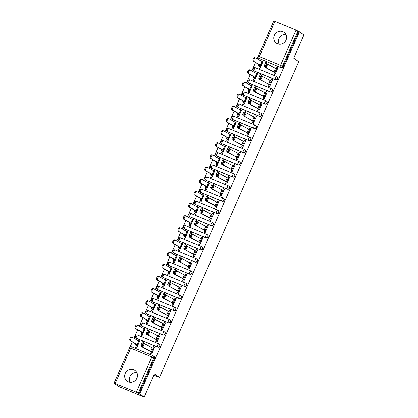 <?xml version="1.0" encoding="UTF-8"?>
<svg xmlns="http://www.w3.org/2000/svg" width="418" height="418" viewBox="0 0 418 418"><rect width="100%" height="100%" fill="white"/><g stroke="black" fill="none" stroke-linecap="round" stroke-linejoin="round"><path stroke-width="0.63" d="M254.447 71.07L275.608 79.848A1.709 1.615 -55 0 0 277.275 76.891L277.024 76.719A1.709 1.615 125 0 1 275.357 79.676L254.201 70.893A1.709 1.615 125 0 1 253.909 70.736L254.154 70.908A1.709 1.615 -55 0 0 254.447 71.07L254.201 70.893A1.709 0.538 112.5 0 1 254.437 69.022A1.709 0.538 112.5 0 1 255.539 67.763A1.709 1.709 0 0 0 253.909 70.736M249.086 83.219L270.247 91.997A1.709 1.615 -55 0 0 271.914 89.044L271.669 88.872A1.709 1.615 125 0 1 270.002 91.824L248.841 83.046A1.709 1.615 125 0 1 248.548 82.884L248.794 83.057A1.709 1.615 -55 0 0 249.086 83.219L248.841 83.046A1.709 0.538 112.5 0 1 249.076 81.17A1.709 0.538 112.5 0 1 250.183 79.911A1.709 1.709 0 0 0 248.548 82.884M243.731 95.367L264.887 104.15A1.709 1.615 -55 0 0 266.553 101.193L266.308 101.02A1.709 1.615 125 0 1 264.641 103.972L243.48 95.194A1.709 1.615 125 0 1 243.187 95.032L243.438 95.21A1.709 1.615 -55 0 0 243.731 95.367L243.48 95.194A1.709 0.538 112.5 0 1 243.72 93.324A1.709 0.538 112.5 0 1 244.823 92.059A1.709 1.709 0 0 0 243.187 95.032M238.37 107.52L259.531 116.298A1.709 1.615 -55 0 0 261.198 113.346L260.947 113.168A1.709 1.615 125 0 1 259.28 116.126L238.124 107.342A1.709 1.615 125 0 1 237.832 107.186L238.077 107.358A1.709 1.615 -55 0 0 238.37 107.52L238.124 107.342A1.709 0.538 112.5 0 1 238.359 105.472A1.709 0.538 112.5 0 1 239.462 104.213A1.709 1.709 0 0 0 237.832 107.186M233.014 119.668L254.17 128.451A1.709 1.615 -55 0 0 255.837 125.494L255.591 125.322A1.709 1.615 125 0 1 253.925 128.274L232.763 119.496A1.709 1.615 125 0 1 232.471 119.334L232.721 119.506A1.709 1.615 -55 0 0 233.014 119.668L232.763 119.496A1.709 0.538 112.5 0 1 232.998 117.62A1.709 0.538 112.5 0 1 234.106 116.361A1.709 1.709 0 0 0 232.471 119.334M227.653 131.822L248.814 140.6A1.709 1.615 -55 0 0 250.481 137.642L250.23 137.47A1.709 1.615 125 0 1 248.564 140.427L227.402 131.644A1.709 1.615 125 0 1 227.115 131.487L227.361 131.66A1.709 1.615 -55 0 0 227.653 131.822L227.402 131.644A1.709 0.538 112.5 0 1 227.643 129.773A1.709 0.538 112.5 0 1 228.745 128.514A1.709 1.709 0 0 0 227.115 131.487M222.292 143.97L243.454 152.748A1.709 1.615 -55 0 0 245.12 149.796L244.87 149.623A1.709 1.615 125 0 1 243.208 152.575L222.047 143.797A1.709 1.615 125 0 1 221.754 143.635L222 143.808A1.709 1.615 -55 0 0 222.292 143.97L222.047 143.797A1.709 0.538 112.5 0 1 222.282 141.921A1.709 0.538 112.5 0 1 223.384 140.662A1.709 1.709 0 0 0 221.754 143.635M216.937 156.118L238.093 164.901A1.709 1.615 -55 0 0 239.76 161.944L239.514 161.771A1.709 1.615 125 0 1 237.847 164.723L216.686 155.945A1.709 1.615 125 0 1 216.393 155.783L216.644 155.961A1.709 1.615 -55 0 0 216.937 156.118L216.686 155.945A1.709 0.538 112.5 0 1 216.921 154.07A1.709 0.538 112.5 0 1 218.029 152.81A1.709 1.709 0 0 0 216.393 155.783M211.576 168.271L232.737 177.049A1.709 1.615 -55 0 0 234.404 174.097L234.153 173.919A1.709 1.615 125 0 1 232.486 176.877L211.33 168.093A1.709 1.615 125 0 1 211.038 167.937L211.283 168.109A1.709 1.615 -55 0 0 211.576 168.271L211.33 168.093A1.709 0.538 112.5 0 1 211.565 166.223A1.709 0.538 112.5 0 1 212.668 164.964A1.709 1.709 0 0 0 211.038 167.937M206.215 180.419L227.376 189.197A1.709 1.615 -55 0 0 229.043 186.245L228.798 186.073A1.709 1.615 125 0 1 227.131 189.025L205.969 180.247A1.709 1.615 125 0 1 205.677 180.085L205.922 180.257A1.709 1.615 -55 0 0 206.215 180.419L205.969 180.247A1.709 0.538 112.5 0 1 206.205 178.371A1.709 0.538 112.5 0 1 207.312 177.112A1.709 1.709 0 0 0 205.677 180.085M200.859 192.567L222.021 201.351A1.709 1.615 -55 0 0 223.682 198.393L223.437 198.221A1.709 1.615 125 0 1 221.77 201.178L200.609 192.395A1.709 1.615 125 0 1 200.316 192.238L200.567 192.411A1.709 1.615 -55 0 0 200.859 192.567L200.609 192.395A1.709 0.538 112.5 0 1 200.849 190.524A1.709 0.538 112.5 0 1 201.951 189.26A1.709 1.709 0 0 0 200.316 192.238M195.499 204.721L216.66 213.499A1.709 1.615 -55 0 0 218.327 210.547L218.076 210.369A1.709 1.615 125 0 1 216.409 213.326L195.253 204.548A1.709 1.615 125 0 1 194.96 204.386L195.206 204.559A1.709 1.615 -55 0 0 195.499 204.721L195.253 204.548A1.709 0.538 112.5 0 1 195.488 202.673A1.709 0.538 112.5 0 1 196.591 201.413A1.709 1.709 0 0 0 194.96 204.386M190.143 216.869L211.299 225.652A1.709 1.615 -55 0 0 212.966 222.695L212.72 222.522A1.709 1.615 125 0 1 211.053 225.474L189.892 216.696A1.709 1.615 125 0 1 189.6 216.534L189.85 216.712A1.709 1.615 -55 0 0 190.143 216.869L189.892 216.696A1.709 0.538 112.5 0 1 190.127 214.821A1.709 0.538 112.5 0 1 191.235 213.561A1.709 1.709 0 0 0 189.6 216.534M184.782 229.022L205.943 237.8A1.709 1.615 -55 0 0 207.61 234.848L207.359 234.67A1.709 1.615 125 0 1 205.693 237.628L184.537 228.845A1.709 1.615 125 0 1 184.244 228.688L184.49 228.86A1.709 1.615 -55 0 0 184.782 229.022L184.537 228.845A1.709 0.538 112.5 0 1 184.772 226.974A1.709 0.538 112.5 0 1 185.874 225.715A1.709 1.709 0 0 0 184.244 228.688M179.421 241.17L200.583 249.948A1.709 1.615 -55 0 0 202.249 246.996L202.004 246.824A1.709 1.615 125 0 1 200.337 249.776L179.176 240.998A1.709 1.615 125 0 1 178.883 240.836L179.129 241.008A1.709 1.615 -55 0 0 179.421 241.17L179.176 240.998A1.709 0.538 112.5 0 1 179.411 239.122A1.709 0.538 112.5 0 1 180.519 237.863A1.709 1.709 0 0 0 178.883 240.836M174.066 253.318L195.222 262.102A1.709 1.615 -55 0 0 196.888 259.144L196.643 258.972A1.709 1.615 125 0 1 194.976 261.929L173.815 253.146A1.709 1.615 125 0 1 173.522 252.984L173.773 253.162A1.709 1.615 -55 0 0 174.066 253.318L173.815 253.146A1.709 0.538 112.5 0 1 174.055 251.275A1.709 0.538 112.5 0 1 175.158 250.011A1.709 1.709 0 0 0 173.522 252.984M168.705 265.472L189.866 274.25A1.709 1.615 -55 0 0 191.533 271.298L191.282 271.12A1.709 1.615 125 0 1 189.615 274.077L168.459 265.299A1.709 1.615 125 0 1 168.167 265.137L168.412 265.31A1.709 1.615 -55 0 0 168.705 265.472L168.459 265.299A1.709 0.538 112.5 0 1 168.694 263.424A1.709 0.538 112.5 0 1 169.797 262.164A1.709 1.709 0 0 0 168.167 265.137M163.344 277.62L184.505 286.403A1.709 1.615 -55 0 0 186.172 283.446L185.926 283.273A1.709 1.615 125 0 1 184.26 286.225L163.098 277.447A1.709 1.615 125 0 1 162.806 277.286L163.057 277.463A1.709 1.615 -55 0 0 163.344 277.62L163.098 277.447A1.709 0.538 112.5 0 1 163.333 275.572A1.709 0.538 112.5 0 1 164.441 274.312A1.709 1.709 0 0 0 162.806 277.286M157.988 289.773L179.15 298.551A1.709 1.615 -55 0 0 180.811 295.594L180.566 295.421A1.709 1.615 125 0 1 178.899 298.379L157.738 289.596A1.709 1.615 125 0 1 157.445 289.439L157.696 289.611A1.709 1.615 -55 0 0 157.988 289.773L157.738 289.596A1.709 0.538 112.5 0 1 157.978 287.725A1.709 0.538 112.5 0 1 159.08 286.466A1.709 1.709 0 0 0 157.445 289.439M152.627 301.921L173.789 310.699A1.709 1.615 -55 0 0 175.456 307.747L175.205 307.575A1.709 1.615 125 0 1 173.538 310.527L152.382 301.749A1.709 1.615 125 0 1 152.089 301.587L152.335 301.759A1.709 1.615 -55 0 0 152.627 301.921L152.382 301.749A1.709 0.538 112.5 0 1 152.617 299.873A1.709 0.538 112.5 0 1 153.719 298.614A1.709 1.709 0 0 0 152.089 301.587M147.272 314.07L168.428 322.853A1.709 1.615 -55 0 0 170.095 319.895L169.849 319.723A1.709 1.615 125 0 1 168.182 322.68L147.021 313.897A1.709 1.615 125 0 1 146.728 313.735L146.979 313.913A1.709 1.615 -55 0 0 147.272 314.07L147.021 313.897A1.709 0.538 112.5 0 1 147.256 312.027A1.709 0.538 112.5 0 1 148.364 310.762A1.709 1.709 0 0 0 146.728 313.735M141.911 326.223L163.072 335.001A1.709 1.615 -55 0 0 164.739 332.049L164.488 331.871A1.709 1.615 125 0 1 162.821 334.828L141.665 326.05A1.709 1.615 125 0 1 141.373 325.888L141.618 326.061A1.709 1.615 -55 0 0 141.911 326.223L141.665 326.05A1.709 0.538 112.5 0 1 141.901 324.175A1.709 0.538 112.5 0 1 143.003 322.915A1.709 1.709 0 0 0 141.373 325.888M136.55 338.371L157.711 347.154A1.709 1.615 -55 0 0 159.378 344.197L159.133 344.024A1.709 1.615 125 0 1 157.466 346.977L136.305 338.199A1.709 1.615 125 0 1 136.012 338.037L136.258 338.209A1.709 1.615 -55 0 0 136.55 338.371L136.305 338.199A1.709 0.538 112.5 0 1 136.54 336.323A1.709 0.538 112.5 0 1 137.647 335.064A1.709 1.709 0 0 0 136.012 338.037M125.243 373.337A6.657 6.301 -55 0 0 127.255 381.206A6.657 6.301 -55 0 0 136.905 378.18A6.657 6.301 -55 0 0 134.894 370.311A6.657 6.301 -55 0 0 125.243 373.337M136.822 372.548A6.657 6.301 -55 0 0 129.93 376.623A6.657 6.301 -55 0 0 130.014 382.256M274.328 35.316A6.657 6.301 -55 0 0 276.34 43.185A6.657 6.301 -55 0 0 285.99 40.154A6.657 6.301 -55 0 0 283.979 32.285A6.657 6.301 -55 0 0 274.328 35.316M285.907 34.522A6.657 6.301 -55 0 0 279.015 38.602A6.657 6.301 -55 0 0 279.104 44.23M258.089 56.791L257.216 58.776M255.581 62.481L251.855 70.929M250.22 74.634L246.495 83.078M244.864 86.782L241.139 95.231M239.504 98.93L235.778 107.379M234.148 111.083L230.417 119.527M228.787 123.232L225.062 131.68M223.426 135.38L219.701 143.829M218.071 147.533L214.345 155.982M212.71 159.681L208.984 168.13M207.349 171.835L203.623 180.278M201.993 183.983L198.268 192.432M196.632 196.131L192.907 204.58M191.277 208.284L187.551 216.728M185.916 220.432L182.191 228.881M180.555 232.586L176.83 241.029M175.199 244.734L171.474 253.183M169.839 256.882L166.113 265.331M164.478 269.035L160.752 277.479M159.122 281.183L155.397 289.632M153.761 293.337L150.036 301.78M148.406 305.485L144.68 313.934M143.045 317.633L139.319 326.082M137.684 329.786L133.959 338.23M132.328 341.934L129.972 347.269M114.145 383.154L136.331 392.22L151.891 356.941L130.729 348.157L115.169 383.442M144.205 397.1L139.722 393.96L299.455 31.789L303.938 34.929L293.702 58.144L298.729 61.665L159.467 377.412L154.441 373.891L144.205 397.1L118.56 386.457L114.077 383.316M274.903 21.271L259.343 56.555L258.235 56.184L273.795 20.9L296.064 30.054L298.708 31.481L283.148 66.76A1.709 1.615 125 0 1 280.964 67.7L259.108 58.426A1.709 1.615 125 0 1 258.815 58.269L259.515 58.755A1.709 1.615 -55 0 0 259.808 58.917M298.708 31.481L299.455 31.789M138.975 393.646L154.535 358.367L151.891 356.941A1.709 0.538 -67.5 0 1 152.993 355.681A1.709 0.538 -67.5 0 1 153.03 355.697A1.709 1.615 125 0 1 153.834 357.876L138.274 393.155L139.722 393.96M138.274 393.155L136.331 392.22M151.238 352.003L150.511 353.654L151.629 354.119L154.723 347.107L153.599 346.642L154.613 347.353M136.352 345.639L135.557 347.447L136.676 347.912L139.769 340.905L138.645 340.44L139.659 341.151M141.712 333.491L140.913 335.299L142.036 335.764L145.13 328.757L144.006 328.287L145.02 328.997M156.598 339.85L155.867 341.506L156.99 341.971L160.084 334.959L158.96 334.494L159.974 335.205M147.073 321.343L146.274 323.151L147.397 323.616L150.485 316.604L149.367 316.139L150.381 316.849M161.954 327.702L161.228 329.353L162.351 329.818L165.439 322.811L164.321 322.346L165.335 323.057M152.429 309.189L151.635 310.997L152.753 311.462L155.846 304.456L154.723 303.99L155.736 304.701M167.315 315.553L166.589 317.205L167.707 317.67L170.8 310.658L169.677 310.193L170.69 310.903M157.79 297.041L156.99 298.849L158.114 299.314L161.207 292.302L160.084 291.837L161.097 292.548M172.676 303.4L171.944 305.051L173.068 305.516L176.161 298.509L175.037 298.044L176.051 298.755M163.145 284.888L162.351 286.696L163.469 287.166L166.563 280.154L165.444 279.689L166.458 280.4M178.031 291.252L177.305 292.903L178.423 293.368L181.516 286.361L180.398 285.891L181.407 286.602M168.506 272.74L167.707 274.548L168.83 275.013L171.923 268.006L170.8 267.536L171.814 268.246M183.392 279.099L182.661 280.755L183.784 281.22L186.877 274.208L185.754 273.743L186.768 274.454M173.867 260.592L173.068 262.399L174.191 262.865L177.279 255.853L176.161 255.388L177.175 256.098M188.748 266.95L188.022 268.602L189.145 269.067L192.233 262.06L191.115 261.595L192.128 262.305M179.223 248.438L178.429 250.246L179.547 250.711L182.64 243.704L181.516 243.239L182.53 243.95M194.109 254.802L193.382 256.453L194.501 256.918L197.594 249.907L196.47 249.441L197.484 250.152M184.584 236.29L183.784 238.098L184.908 238.563L188.001 231.551L186.877 231.086L187.891 231.797M199.47 242.649L198.738 244.3L199.861 244.77L202.955 237.758L201.831 237.293L202.845 238.004M189.944 224.142L189.145 225.95L190.268 226.415L193.356 219.403L192.238 218.938L193.252 219.649M204.825 230.501L204.099 232.152L205.222 232.617L208.31 225.61L207.192 225.14L208.206 225.851M195.3 211.989L194.506 213.797L195.624 214.262L198.717 207.255L197.594 206.79L198.607 207.495M210.186 218.353L209.46 220.004L210.578 220.469L213.671 213.457L212.548 212.992L213.561 213.702M200.661 199.841L199.861 201.648L200.985 202.113L204.078 195.101L202.955 194.636L203.968 195.347M215.547 206.199L214.815 207.85L215.939 208.316L219.027 201.309L217.909 200.844L218.922 201.554M206.017 187.687L205.222 189.495L206.34 189.96L209.434 182.953L208.31 182.488L209.324 183.199M220.903 194.051L220.176 195.702L221.294 196.167L224.388 189.155L223.264 188.69L224.278 189.401M211.377 175.539L210.578 177.347L211.701 177.812L214.795 170.8L213.671 170.335L214.685 171.046M226.263 181.898L225.532 183.549L226.655 184.019L229.748 177.007L228.625 176.542L229.639 177.253M216.738 163.391L215.939 165.199L217.062 165.664L220.15 158.652L219.032 158.187L220.046 158.897M231.619 169.75L230.893 171.401L232.016 171.866L235.104 164.859L233.986 164.394L235 165.1M222.094 151.238L221.3 153.045L222.418 153.511L225.511 146.504L224.388 146.039L225.401 146.749M236.98 157.602L236.254 159.253L237.372 159.718L240.465 152.706L239.342 152.241L240.355 152.951M227.455 139.089L226.655 140.897L227.779 141.362L230.872 134.35L229.748 133.885L230.762 134.596M242.341 145.448L241.609 147.099L242.733 147.564L245.826 140.558L244.702 140.093L245.716 140.803M232.81 126.936L232.016 128.744L233.139 129.209L236.227 122.202L235.109 121.737L236.123 122.448M247.696 133.3L246.97 134.951L248.093 135.416L251.181 128.404L250.063 127.939L251.077 128.65M238.171 114.788L237.377 116.596L238.495 117.061L241.588 110.049L240.465 109.584L241.479 110.295M253.057 121.147L252.326 122.803L253.449 123.268L256.542 116.256L255.419 115.791L256.433 116.502M243.532 102.64L242.733 104.448L243.856 104.913L246.944 97.901L245.826 97.436L246.839 98.146M258.418 108.999L257.687 110.65L258.81 111.115L261.898 104.108L260.78 103.643L261.793 104.354M248.888 90.487L248.093 92.294L249.212 92.759L252.305 85.753L251.181 85.288L252.195 85.998M263.774 96.851L263.047 98.502L264.166 98.967L267.259 91.955L266.135 91.49L267.149 92.2M254.249 78.338L253.449 80.146L254.572 80.611L257.666 73.599L256.542 73.134L257.556 73.845M269.135 84.697L268.403 86.348L269.526 86.813L272.62 79.807L271.496 79.342L272.51 80.052M259.609 66.185L258.81 67.993L259.933 68.458L263.021 61.451L261.903 60.986L262.917 61.697M274.49 72.549L273.764 74.2L274.887 74.665L277.975 67.653L276.857 67.188L277.871 67.899M153.908 375.103L159.467 377.412M261.903 60.986L261.746 61.336M256.542 73.134L256.391 73.484M251.181 85.288L251.03 85.633M245.826 97.436L245.669 97.786M240.465 109.584L240.313 109.934M235.109 121.737L234.953 122.087M229.748 133.885L229.597 134.235M224.388 146.039L224.236 146.384M219.032 158.187L218.875 158.537M213.671 170.335L213.52 170.685M208.31 182.488L208.159 182.838M202.955 194.636L202.798 194.987M197.594 206.79L197.442 207.135M192.238 218.938L192.081 219.288M186.877 231.086L186.726 231.436M181.516 243.239L181.365 243.589M176.161 255.388L176.004 255.738M170.8 267.536L170.649 267.886M165.444 279.689L165.288 280.039M160.084 291.837L159.927 292.187M154.723 303.99L154.571 304.335M149.367 316.139L149.21 316.489M144.006 328.287L143.855 328.637M138.645 340.44L138.494 340.79M153.599 346.642L152.91 348.22M154.535 358.367A1.709 1.615 -55 0 0 154.017 356.345L153.322 355.859A1.709 1.709 0 0 0 152.993 355.681L131.837 346.898A1.709 0.538 -67.5 0 1 131.869 346.919L152.957 355.666M158.96 334.494L158.265 336.067M164.321 322.346L163.626 323.919M169.677 310.193L168.982 311.765M175.037 298.044L174.343 299.617M180.398 285.891L179.703 287.469M185.754 273.743L185.059 275.316M191.115 261.595L190.42 263.168M196.47 249.441L195.781 251.014M201.831 237.293L201.136 238.866M207.192 225.14L206.497 226.718M212.548 212.992L211.853 214.565M217.909 200.844L217.214 202.416M223.264 188.69L222.575 190.263M228.625 176.542L227.93 178.115M233.986 164.394L233.291 165.967M239.342 152.241L238.652 153.814M244.702 140.093L244.007 141.665M250.063 127.939L249.368 129.512M255.419 115.791L254.724 117.364M260.78 103.643L260.085 105.216M266.135 91.49L265.446 93.062M271.496 79.342L270.801 80.914M276.857 67.188L276.162 68.766M153.923 348.915L153.16 348.382A5.377 0.355 -156.2 0 0 152.256 347.849L144.398 343.643L143.75 343.22L143.489 342.19L141.911 345.78L140.897 345.336L142.47 341.746L143.478 342.19L142.47 341.746M152.251 352.714L150.605 351.559A4.264 0.282 -156.2 0 0 149.89 351.141L142.036 346.935A4.264 0.282 23.8 0 1 141.153 346.36L140.897 345.336M152.345 352.499L151.577 351.961A5.377 0.355 -156.2 0 0 150.673 351.433L142.82 347.227L142.167 346.804L141.911 345.78M137.365 346.35L135.725 345.2A5.377 0.355 23.8 0 1 135.516 344.986A5.377 0.355 23.8 0 1 135.536 344.965L136.785 344.536L130.186 340.727A1.965 1.092 -68.8 0 1 129.988 338.47A1.965 1.092 -68.8 0 1 131.691 337.107A1.965 1.092 -68.8 0 1 131.769 337.148L132.464 337.415M139.377 341.407A4.264 0.282 -156.2 0 0 139.393 341.391A4.264 0.282 -156.2 0 0 138.792 340.957L132.626 337.483A1.965 1.092 111.2 0 0 132.548 337.441A1.965 1.092 111.2 0 0 130.85 338.805A1.965 1.092 111.2 0 0 131.048 341.062L130.186 340.727M137.459 346.141L136.696 345.602A4.264 0.282 23.8 0 1 136.529 345.43A4.264 0.282 23.8 0 1 136.55 345.42L137.794 344.991A4.264 0.282 -156.2 0 0 137.815 344.975A4.264 0.282 -156.2 0 0 137.209 344.536L131.048 341.062M159.284 336.767L158.516 336.229A5.377 0.355 -156.2 0 0 157.617 335.701L149.759 331.495L149.106 331.072L148.845 330.037L147.272 333.627L146.253 333.183L147.831 329.593L148.839 330.037L147.831 329.593M157.612 340.56L155.966 339.411A4.264 0.282 -156.2 0 0 155.25 338.988L147.392 334.781A4.264 0.282 23.8 0 1 146.509 334.207L146.253 333.183M157.706 340.351L156.938 339.813A5.377 0.355 -156.2 0 0 156.034 339.28L148.181 335.079L147.528 334.651L147.272 333.627M164.645 324.619L163.877 324.081A5.377 0.355 -156.2 0 0 162.973 323.548L155.12 319.347L154.467 318.918L154.205 317.889L152.627 321.479L151.614 321.034L153.192 317.445L154.195 317.889M162.968 328.412L161.327 327.257A4.264 0.282 -156.2 0 0 160.606 326.839L152.753 322.633A4.264 0.282 23.8 0 1 151.87 322.059L151.614 321.034M163.062 328.198L162.299 327.665A5.377 0.355 -156.2 0 0 161.395 327.132L153.537 322.926L152.883 322.503L152.627 321.479M142.726 334.201L141.08 333.047A5.377 0.355 23.8 0 1 140.876 332.832A5.377 0.355 23.8 0 1 140.897 332.817L142.141 332.388L135.547 328.579A1.965 1.092 -68.8 0 1 135.348 326.317A1.965 1.092 -68.8 0 1 137.047 324.958A1.965 1.092 -68.8 0 1 137.125 324.995L137.825 325.267M144.732 329.259A4.264 0.282 -156.2 0 0 144.753 329.243A4.264 0.282 -156.2 0 0 144.147 328.804L137.987 325.329A1.965 1.092 111.2 0 0 137.909 325.293A1.965 1.092 111.2 0 0 136.205 326.651A1.965 1.092 111.2 0 0 136.404 328.914L135.547 328.579M142.82 333.987L142.052 333.454A4.264 0.282 23.8 0 1 141.89 333.282A4.264 0.282 23.8 0 1 141.906 333.266L143.155 332.838A4.264 0.282 -156.2 0 0 143.17 332.827A4.264 0.282 -156.2 0 0 142.569 332.388L136.404 328.914M148.087 322.053L146.441 320.899A5.377 0.355 23.8 0 1 146.232 320.684A5.377 0.355 23.8 0 1 146.258 320.669L147.517 320.23L140.908 316.431A1.965 1.092 -68.8 0 1 140.704 314.169A1.965 1.092 -68.8 0 1 142.407 312.81A1.965 1.092 -68.8 0 1 142.486 312.847L143.181 313.119M150.093 317.105A4.264 0.282 -156.2 0 0 150.109 317.095A4.264 0.282 -156.2 0 0 149.508 316.656L143.343 313.181A1.965 1.092 111.2 0 0 143.264 313.145A1.965 1.092 111.2 0 0 141.566 314.503A1.965 1.092 111.2 0 0 141.765 316.76L140.908 316.431M148.176 321.839L147.413 321.301A4.264 0.282 23.8 0 1 147.246 321.134A4.264 0.282 23.8 0 1 147.267 321.118L148.51 320.69A4.264 0.282 -156.2 0 0 148.531 320.674A4.264 0.282 -156.2 0 0 147.93 320.24L141.765 316.76M170.001 312.465L169.238 311.933A5.377 0.355 -156.2 0 0 168.334 311.4L160.475 307.193L159.822 306.77L159.566 305.736L157.988 309.325L156.975 308.886L158.547 305.297L159.556 305.741M168.329 316.264L166.683 315.109A4.264 0.282 -156.2 0 0 165.967 314.686L158.114 310.485A4.264 0.282 23.8 0 1 157.231 309.91L156.975 308.886M168.423 316.05L167.655 315.512A5.377 0.355 -156.2 0 0 166.751 314.984L158.897 310.778L158.244 310.349L157.988 309.325M175.361 300.317L174.593 299.779A5.377 0.355 -156.2 0 0 173.689 299.251L165.836 295.045L165.183 294.617L164.922 293.588L163.349 297.177L162.33 296.733L163.908 293.143L164.917 293.588L163.908 293.143M173.689 304.111L172.044 302.961A4.264 0.282 -156.2 0 0 171.328 302.538L163.469 298.332A4.264 0.282 23.8 0 1 162.586 297.757L162.33 296.733M173.784 303.902L173.015 303.363A5.377 0.355 -156.2 0 0 172.111 302.831L164.258 298.63L163.605 298.201L163.349 297.177M180.722 288.164L179.954 287.631A5.377 0.355 -156.2 0 0 179.05 287.098L171.197 282.892L170.544 282.469L170.283 281.439L168.705 285.029L167.691 284.585L169.269 280.995L170.272 281.439L169.269 280.995M179.045 291.963L177.404 290.808A4.264 0.282 -156.2 0 0 176.683 290.39L168.83 286.184A4.264 0.282 23.8 0 1 167.947 285.609L167.691 284.585M179.139 291.748L178.376 291.21A5.377 0.355 -156.2 0 0 177.472 290.682L169.614 286.476L168.961 286.053L168.705 285.029M153.443 309.9L151.797 308.75A5.377 0.355 23.8 0 1 151.593 308.536A5.377 0.355 23.8 0 1 151.614 308.515L152.873 308.076L146.263 304.278A1.965 1.092 -68.8 0 1 146.065 302.021A1.965 1.092 -68.8 0 1 147.768 300.657A1.965 1.092 -68.8 0 1 147.847 300.694L148.542 300.965M155.449 304.957A4.264 0.282 -156.2 0 0 155.47 304.941A4.264 0.282 -156.2 0 0 154.869 304.508L148.703 301.028A1.965 1.092 111.2 0 0 148.625 300.991A1.965 1.092 111.2 0 0 146.922 302.35A1.965 1.092 111.2 0 0 147.126 304.612L146.263 304.278M153.537 309.691L152.769 309.153A4.264 0.282 23.8 0 1 152.607 308.98A4.264 0.282 23.8 0 1 152.622 308.97L153.871 308.541A4.264 0.282 -156.2 0 0 153.887 308.526A4.264 0.282 -156.2 0 0 153.286 308.087L147.126 304.612M158.803 297.752L157.158 296.597A5.377 0.355 23.8 0 1 156.949 296.383A5.377 0.355 23.8 0 1 156.975 296.367L158.234 295.928L151.624 292.13A1.965 1.092 -68.8 0 1 151.426 289.867A1.965 1.092 -68.8 0 1 153.124 288.509A1.965 1.092 -68.8 0 1 153.202 288.545L153.902 288.817M160.81 292.809A4.264 0.282 -156.2 0 0 160.826 292.793A4.264 0.282 -156.2 0 0 160.225 292.354L154.064 288.88A1.965 1.092 111.2 0 0 153.986 288.843A1.965 1.092 111.2 0 0 152.283 290.202A1.965 1.092 111.2 0 0 152.481 292.464L151.624 292.13M158.897 297.538L158.129 296.999A4.264 0.282 23.8 0 1 157.967 296.832A4.264 0.282 23.8 0 1 157.983 296.817L159.232 296.388A4.264 0.282 -156.2 0 0 159.248 296.378A4.264 0.282 -156.2 0 0 158.647 295.939L152.481 292.464M164.159 285.599L162.518 284.449A5.377 0.355 23.8 0 1 162.309 284.235A5.377 0.355 23.8 0 1 162.33 284.214L163.59 283.78L156.985 279.976A1.965 1.092 -68.8 0 1 156.781 277.719A1.965 1.092 -68.8 0 1 158.485 276.361A1.965 1.092 -68.8 0 1 158.563 276.397L159.258 276.664M166.171 280.656A4.264 0.282 -156.2 0 0 166.186 280.645A4.264 0.282 -156.2 0 0 165.585 280.206L159.42 276.732A1.965 1.092 111.2 0 0 159.342 276.69A1.965 1.092 111.2 0 0 157.643 278.054A1.965 1.092 111.2 0 0 157.842 280.311L156.985 279.976M164.253 285.389L163.49 284.851A4.264 0.282 23.8 0 1 163.323 284.679A4.264 0.282 23.8 0 1 163.344 284.668L164.587 284.24A4.264 0.282 -156.2 0 0 164.608 284.224A4.264 0.282 -156.2 0 0 164.008 283.785L157.842 280.311M186.078 276.016L185.315 275.478A5.377 0.355 -156.2 0 0 184.411 274.95L176.553 270.744L175.9 270.321L175.638 269.286L174.066 272.876L173.052 272.431L174.625 268.842L175.633 269.291L174.625 268.842M184.406 279.809L182.76 278.66A4.264 0.282 -156.2 0 0 182.044 278.236L174.186 274.036A4.264 0.282 23.8 0 1 173.308 273.456L173.052 272.431M184.5 279.6L183.732 279.062A5.377 0.355 -156.2 0 0 182.828 278.529L174.975 274.328L174.322 273.9L174.066 272.876M169.52 273.45L167.874 272.296A5.377 0.355 23.8 0 1 167.67 272.081A5.377 0.355 23.8 0 1 167.691 272.066L168.95 271.627L162.341 267.828A1.965 1.092 -68.8 0 1 162.142 265.566A1.965 1.092 -68.8 0 1 163.84 264.207A1.965 1.092 -68.8 0 1 163.924 264.244L164.619 264.516M171.526 268.508A4.264 0.282 -156.2 0 0 171.547 268.492A4.264 0.282 -156.2 0 0 170.946 268.053L164.781 264.578A1.965 1.092 111.2 0 0 164.702 264.542A1.965 1.092 111.2 0 0 162.999 265.9A1.965 1.092 111.2 0 0 163.198 268.163L162.341 267.828M169.614 273.236L168.846 272.703A4.264 0.282 23.8 0 1 168.684 272.531A4.264 0.282 23.8 0 1 168.7 272.515L169.948 272.087A4.264 0.282 -156.2 0 0 169.964 272.076A4.264 0.282 -156.2 0 0 169.363 271.637L163.198 268.163M191.439 263.868L190.671 263.33A5.377 0.355 -156.2 0 0 189.767 262.797L181.914 258.596L181.26 258.167L180.999 257.138L179.421 260.727L178.408 260.283L179.986 256.694L180.989 257.138L179.986 256.694M189.762 267.661L188.121 266.506A4.264 0.282 -156.2 0 0 187.4 266.088L179.547 261.882A4.264 0.282 23.8 0 1 178.664 261.307L178.408 260.283M189.856 267.447L189.093 266.914A5.377 0.355 -156.2 0 0 188.189 266.381L180.33 262.175L179.677 261.752L179.421 260.727M174.881 261.302L173.235 260.148A5.377 0.355 23.8 0 1 173.026 259.933A5.377 0.355 23.8 0 1 173.052 259.918L174.311 259.479L167.702 255.68A1.965 1.092 -68.8 0 1 167.503 253.418A1.965 1.092 -68.8 0 1 169.201 252.059A1.965 1.092 -68.8 0 1 169.28 252.096L169.974 252.367M176.887 256.354A4.264 0.282 -156.2 0 0 176.903 256.344A4.264 0.282 -156.2 0 0 176.302 255.905L170.136 252.43A1.965 1.092 111.2 0 0 170.058 252.394A1.965 1.092 111.2 0 0 168.36 253.752A1.965 1.092 111.2 0 0 168.559 256.009L167.702 255.68M174.975 261.088L174.207 260.55A4.264 0.282 23.8 0 1 174.04 260.383A4.264 0.282 23.8 0 1 174.06 260.367L175.304 259.939A4.264 0.282 -156.2 0 0 175.325 259.923A4.264 0.282 -156.2 0 0 174.724 259.489L168.559 256.009M186.36 244.995L184.782 248.574L183.768 248.135L185.341 244.546L186.35 244.99L186.616 246.019L187.269 246.442L195.128 250.648A5.377 0.355 -156.2 0 1 196.032 251.181L196.794 251.714M195.122 255.513L193.477 254.358A4.264 0.282 -156.2 0 0 192.761 253.935L184.908 249.734A4.264 0.282 23.8 0 1 184.024 249.159L183.768 248.135M195.216 255.299L194.448 254.761A5.377 0.355 -156.2 0 0 193.544 254.233L185.691 250.027L185.038 249.598L184.782 248.574M180.236 249.149L178.596 247.999A5.377 0.355 23.8 0 1 178.387 247.785A5.377 0.355 23.8 0 1 178.408 247.764L179.656 247.336L173.057 243.527A1.965 1.092 -68.8 0 1 172.859 241.27A1.965 1.092 -68.8 0 1 174.562 239.906A1.965 1.092 -68.8 0 1 174.64 239.948L175.335 240.214M182.243 244.206A4.264 0.282 -156.2 0 0 182.264 244.19A4.264 0.282 -156.2 0 0 181.663 243.757L175.497 240.277A1.965 1.092 111.2 0 0 175.419 240.24A1.965 1.092 111.2 0 0 173.716 241.604A1.965 1.092 111.2 0 0 173.919 243.861L173.057 243.527M180.33 248.94L179.568 248.402A4.264 0.282 23.8 0 1 179.4 248.229A4.264 0.282 23.8 0 1 179.421 248.219L180.665 247.79A4.264 0.282 -156.2 0 0 180.686 247.775A4.264 0.282 -156.2 0 0 180.08 247.336L173.919 243.861M202.155 239.566L201.387 239.028A5.377 0.355 -156.2 0 0 200.483 238.5L192.63 234.294L191.977 233.866L191.716 232.836L190.143 236.426L189.124 235.982L190.702 232.392L191.71 232.836L190.702 232.392M200.483 243.36L198.837 242.21A4.264 0.282 -156.2 0 0 198.122 241.787L190.263 237.581A4.264 0.282 23.8 0 1 189.38 237.006L189.124 235.982M200.577 243.151L199.809 242.612A5.377 0.355 -156.2 0 0 198.905 242.079L191.052 237.879L190.399 237.45L190.143 236.426M185.597 237.001L183.951 235.846A5.377 0.355 23.8 0 1 183.748 235.632A5.377 0.355 23.8 0 1 183.768 235.616L185.012 235.188L178.418 231.379A1.965 1.092 -68.8 0 1 178.22 229.116A1.965 1.092 -68.8 0 1 179.918 227.758A1.965 1.092 -68.8 0 1 179.996 227.794L180.696 228.066M187.604 232.058A4.264 0.282 -156.2 0 0 187.625 232.042A4.264 0.282 -156.2 0 0 187.018 231.603L180.858 228.129A1.965 1.092 111.2 0 0 180.78 228.092A1.965 1.092 111.2 0 0 179.076 229.451A1.965 1.092 111.2 0 0 179.275 231.713L178.418 231.379M185.691 236.787L184.923 236.248A4.264 0.282 23.8 0 1 184.761 236.081A4.264 0.282 23.8 0 1 184.777 236.065L186.026 235.637A4.264 0.282 -156.2 0 0 186.041 235.627A4.264 0.282 -156.2 0 0 185.44 235.188L179.275 231.713M207.516 227.418L206.748 226.88A5.377 0.355 -156.2 0 0 205.844 226.347L197.991 222.146L197.338 221.718L197.077 220.688L195.499 224.278L194.485 223.834L196.063 220.244L197.066 220.688M205.839 231.211L204.198 230.057A4.264 0.282 -156.2 0 0 203.477 229.639L195.624 225.433A4.264 0.282 23.8 0 1 194.741 224.858L194.485 223.834M205.933 230.997L205.17 230.459A5.377 0.355 -156.2 0 0 204.266 229.931L196.408 225.725L195.755 225.302L195.499 224.278M190.953 224.847L189.312 223.698A5.377 0.355 23.8 0 1 189.103 223.484A5.377 0.355 23.8 0 1 189.124 223.463L190.389 223.029L183.779 219.225A1.965 1.092 -68.8 0 1 183.575 216.968A1.965 1.092 -68.8 0 1 185.279 215.61A1.965 1.092 -68.8 0 1 185.357 215.646L186.052 215.918M192.964 219.905A4.264 0.282 -156.2 0 0 192.98 219.894A4.264 0.282 -156.2 0 0 192.379 219.455L186.214 215.981A1.965 1.092 111.2 0 0 186.135 215.939A1.965 1.092 111.2 0 0 184.437 217.303A1.965 1.092 111.2 0 0 184.636 219.56L183.779 219.225M191.047 224.638L190.284 224.1A4.264 0.282 23.8 0 1 190.117 223.933A4.264 0.282 23.8 0 1 190.138 223.917L191.381 223.489A4.264 0.282 -156.2 0 0 191.402 223.473A4.264 0.282 -156.2 0 0 190.801 223.04L184.636 219.56M212.872 215.265L212.109 214.727A5.377 0.355 -156.2 0 0 211.205 214.199L203.347 209.993L202.693 209.57L202.432 208.535L200.859 212.125L199.846 211.68L201.419 208.091L202.427 208.54M211.2 219.058L209.554 217.909A4.264 0.282 -156.2 0 0 208.838 217.485L200.985 213.284A4.264 0.282 23.8 0 1 200.102 212.705L199.846 211.68M211.294 218.849L210.526 218.311A5.377 0.355 -156.2 0 0 209.622 217.783L201.769 213.577L201.115 213.149L200.859 212.125M196.314 212.699L194.668 211.55A5.377 0.355 23.8 0 1 194.464 211.33L195.744 210.876L189.135 207.077A1.965 1.092 -68.8 0 1 188.936 204.815A1.965 1.092 -68.8 0 1 190.639 203.456A1.965 1.092 -68.8 0 1 190.718 203.493L191.413 203.765M198.32 207.756A4.264 0.282 -156.2 0 0 198.341 207.741A4.264 0.282 -156.2 0 0 197.74 207.302L191.575 203.827A1.965 1.092 111.2 0 0 191.496 203.791A1.965 1.092 111.2 0 0 189.793 205.149A1.965 1.092 111.2 0 0 189.997 207.412L189.135 207.077M196.408 212.485L195.64 211.952A4.264 0.282 23.8 0 1 195.478 211.78A4.264 0.282 23.8 0 1 195.493 211.764L196.742 211.341A4.264 0.282 -156.2 0 0 196.758 211.325A4.264 0.282 -156.2 0 0 196.157 210.886L189.997 207.412M194.903 210.332L194.464 211.33A5.377 0.355 23.8 0 1 194.485 211.315L194.919 210.338M218.233 203.117L217.464 202.578A5.377 0.355 -156.2 0 0 216.561 202.046L208.707 197.845L208.054 197.416L207.793 196.387L206.215 199.976L205.201 199.532L206.779 195.943L207.788 196.387L206.779 195.943M216.561 206.91L214.915 205.755A4.264 0.282 -156.2 0 0 214.199 205.337L206.34 201.131A4.264 0.282 23.8 0 1 205.457 200.556L205.201 199.532M216.649 206.696L215.887 206.163A5.377 0.355 -156.2 0 0 214.983 205.63L207.124 201.424L206.476 201.001L206.215 199.976M201.675 200.551L200.029 199.396A5.377 0.355 23.8 0 1 199.82 199.182A5.377 0.355 23.8 0 1 199.846 199.167L201.105 198.728L194.495 194.929A1.965 1.092 -68.8 0 1 194.297 192.667A1.965 1.092 -68.8 0 1 195.995 191.308A1.965 1.092 -68.8 0 1 196.073 191.345L196.768 191.616M203.681 195.603A4.264 0.282 -156.2 0 0 203.697 195.593A4.264 0.282 -156.2 0 0 203.096 195.154L196.935 191.679A1.965 1.092 111.2 0 0 196.852 191.643A1.965 1.092 111.2 0 0 195.154 193.001A1.965 1.092 111.2 0 0 195.352 195.263L194.495 194.929M201.769 200.337L201.001 199.799A4.264 0.282 23.8 0 1 200.839 199.632L202.103 199.187A4.264 0.282 -156.2 0 0 202.119 199.172A4.264 0.282 -156.2 0 0 201.518 198.738L195.352 195.263M223.593 190.963L222.825 190.43A5.377 0.355 -156.2 0 0 221.921 189.897L214.068 185.691L213.415 185.268L213.154 184.239L211.576 187.823L210.562 187.384L212.135 183.795L213.143 184.239L212.135 183.795M221.916 194.762L220.27 193.607A4.264 0.282 -156.2 0 0 219.554 193.184L211.701 188.983A4.264 0.282 23.8 0 1 210.818 188.408L210.562 187.384M222.01 194.548L221.242 194.009A5.377 0.355 -156.2 0 0 220.343 193.482L212.485 189.276L211.832 188.852L211.576 187.823M207.03 188.398L205.39 187.248A5.377 0.355 23.8 0 1 205.181 187.034A5.377 0.355 23.8 0 1 205.201 187.013L206.461 186.574L199.851 182.776A1.965 1.092 -68.8 0 1 199.652 180.519A1.965 1.092 -68.8 0 1 201.356 179.155A1.965 1.092 -68.8 0 1 201.434 179.197L202.129 179.463M207.124 188.189L206.361 187.651A4.264 0.282 23.8 0 1 206.194 187.478L207.459 187.039A4.264 0.282 -156.2 0 0 207.48 187.024L209.057 183.439A4.264 0.282 -156.2 0 0 209.057 183.439A4.264 0.282 -156.2 0 0 208.457 183.006L202.291 179.526A1.965 1.092 111.2 0 0 202.213 179.489A1.965 1.092 111.2 0 0 200.515 180.853A1.965 1.092 111.2 0 0 200.713 183.11L199.851 182.776M207.48 187.024A4.264 0.282 -156.2 0 0 206.879 186.585L200.713 183.11M228.949 178.815L228.186 178.277A5.377 0.355 -156.2 0 0 227.282 177.749L219.424 173.543L218.771 173.115L218.509 172.085L216.937 175.675L215.918 175.231L217.496 171.641L218.504 172.085L217.496 171.641M227.277 182.609L225.631 181.459A4.264 0.282 -156.2 0 0 224.915 181.036L217.057 176.83A4.264 0.282 23.8 0 1 216.179 176.255L215.918 175.231M227.371 182.4L226.603 181.861A5.377 0.355 -156.2 0 0 225.699 181.328L217.846 177.127L217.193 176.699L216.937 175.675M212.391 176.25L210.745 175.095A5.377 0.355 23.8 0 1 210.541 174.881A5.377 0.355 23.8 0 1 210.562 174.865L211.821 174.426L205.212 170.628A1.965 1.092 -68.8 0 1 205.013 168.365A1.965 1.092 -68.8 0 1 206.711 167.007A1.965 1.092 -68.8 0 1 206.795 167.043L207.49 167.315M212.485 176.035L211.717 175.503A4.264 0.282 23.8 0 1 211.555 175.33L212.819 174.886A4.264 0.282 -156.2 0 0 212.835 174.876L214.418 171.291A4.264 0.282 -156.2 0 0 214.418 171.291A4.264 0.282 -156.2 0 0 213.817 170.852L207.652 167.378A1.965 1.092 111.2 0 0 207.574 167.341A1.965 1.092 111.2 0 0 205.87 168.7A1.965 1.092 111.2 0 0 206.069 170.962L205.212 170.628M212.835 174.876A4.264 0.282 -156.2 0 0 212.234 174.437L206.069 170.962M234.31 166.667L233.542 166.129A5.377 0.355 -156.2 0 0 232.638 165.596L224.785 161.395L224.132 160.967L223.87 159.937L222.292 163.527L221.279 163.083L222.857 159.493L223.86 159.937L222.857 159.493M232.633 170.46L230.992 169.306A4.264 0.282 -156.2 0 0 230.271 168.888L222.418 164.682A4.264 0.282 23.8 0 1 221.535 164.107L221.279 163.083M232.727 170.246L231.964 169.708A5.377 0.355 -156.2 0 0 231.06 169.18L223.202 164.974L222.548 164.551L222.292 163.527M217.752 164.102L216.106 162.947A5.377 0.355 23.8 0 1 215.897 162.733A5.377 0.355 23.8 0 1 215.923 162.717L217.167 162.288L210.573 158.474A1.965 1.092 -68.8 0 1 210.374 156.217A1.965 1.092 -68.8 0 1 212.072 154.859A1.965 1.092 -68.8 0 1 212.151 154.895L212.846 155.167M217.846 163.887L217.078 163.349A4.264 0.282 23.8 0 1 216.911 163.182A4.264 0.282 23.8 0 1 216.932 163.166L218.175 162.738A4.264 0.282 -156.2 0 0 218.196 162.722L219.774 159.143A4.264 0.282 -156.2 0 0 219.774 159.143A4.264 0.282 -156.2 0 0 219.173 158.704L213.008 155.23A1.965 1.092 111.2 0 0 212.929 155.188A1.965 1.092 111.2 0 0 211.231 156.551A1.965 1.092 111.2 0 0 211.43 158.809L210.573 158.474M218.196 162.722A4.264 0.282 -156.2 0 0 217.595 162.288L211.43 158.809M239.666 154.514L238.903 153.976A5.377 0.355 -156.2 0 0 237.999 153.448L230.14 149.242L229.487 148.818L229.231 147.784L227.653 151.373L226.64 150.929L228.212 147.34L229.221 147.789L228.212 147.34M237.994 158.312L236.348 157.158A4.264 0.282 -156.2 0 0 235.632 156.734L227.779 152.533A4.264 0.282 23.8 0 1 226.896 151.953L226.64 150.929M238.088 158.098L237.319 157.56A5.377 0.355 -156.2 0 0 236.416 157.032L228.562 152.826L227.909 152.398L227.653 151.373M223.107 151.948L221.462 150.799A5.377 0.355 23.8 0 1 221.258 150.584A5.377 0.355 23.8 0 1 221.279 150.564L222.538 150.125L215.928 146.326A1.965 1.092 -68.8 0 1 215.73 144.064A1.965 1.092 -68.8 0 1 217.433 142.705A1.965 1.092 -68.8 0 1 217.512 142.742L218.206 143.013M225.114 147.005A4.264 0.282 -156.2 0 0 225.135 146.99A4.264 0.282 -156.2 0 0 224.534 146.551L218.368 143.076A1.965 1.092 111.2 0 0 218.29 143.04A1.965 1.092 111.2 0 0 216.587 144.398A1.965 1.092 111.2 0 0 216.79 146.661L215.928 146.326M223.202 151.739L222.439 151.201A4.264 0.282 23.8 0 1 222.271 151.029A4.264 0.282 23.8 0 1 222.292 151.013L223.536 150.59A4.264 0.282 -156.2 0 0 223.552 150.574A4.264 0.282 -156.2 0 0 222.951 150.135L216.79 146.661M245.026 142.366L244.258 141.827A5.377 0.355 -156.2 0 0 243.354 141.294L235.501 137.094L234.848 136.665L234.587 135.636L233.014 139.225L231.995 138.781L233.573 135.192L234.582 135.636L233.573 135.192M243.354 146.159L241.708 145.009A4.264 0.282 -156.2 0 0 240.993 144.586L233.134 140.38A4.264 0.282 23.8 0 1 232.251 139.805L231.995 138.781M243.448 145.945L242.68 145.412A5.377 0.355 -156.2 0 0 241.776 144.879L233.923 140.673L233.27 140.249L233.014 139.225M228.468 139.8L226.822 138.645A5.377 0.355 23.8 0 1 226.613 138.431A5.377 0.355 23.8 0 1 226.64 138.415L227.899 137.977L221.289 134.178A1.965 1.092 -68.8 0 1 221.091 131.916A1.965 1.092 -68.8 0 1 222.789 130.557A1.965 1.092 -68.8 0 1 222.867 130.594L223.567 130.865M230.475 134.857A4.264 0.282 -156.2 0 0 230.496 134.842A4.264 0.282 -156.2 0 0 229.89 134.403L223.729 130.928A1.965 1.092 111.2 0 0 223.651 130.891A1.965 1.092 111.2 0 0 221.948 132.25A1.965 1.092 111.2 0 0 222.146 134.512L221.289 134.178M228.562 139.586L227.794 139.048A4.264 0.282 23.8 0 1 227.632 138.88A4.264 0.282 23.8 0 1 227.648 138.865L228.897 138.436A4.264 0.282 -156.2 0 0 228.912 138.426A4.264 0.282 -156.2 0 0 228.312 137.987L222.146 134.512M250.387 130.212L249.619 129.679A5.377 0.355 -156.2 0 0 248.715 129.146L240.862 124.94L240.209 124.517L239.948 123.488L238.37 127.077L237.356 126.633L238.934 123.044L239.937 123.488M248.71 134.011L247.069 132.856A4.264 0.282 -156.2 0 0 246.348 132.438L238.495 128.232A4.264 0.282 23.8 0 1 237.612 127.657L237.356 126.633M248.804 133.797L248.041 133.258A5.377 0.355 -156.2 0 0 247.137 132.731L239.279 128.525L238.626 128.101L238.37 127.077M233.824 127.647L232.183 126.497A5.377 0.355 23.8 0 1 231.974 126.283A5.377 0.355 23.8 0 1 231.995 126.262L233.254 125.823L226.65 122.025A1.965 1.092 -68.8 0 1 226.446 119.767A1.965 1.092 -68.8 0 1 228.15 118.404A1.965 1.092 -68.8 0 1 228.228 118.446L228.923 118.712M235.836 122.704A4.264 0.282 -156.2 0 0 235.851 122.688A4.264 0.282 -156.2 0 0 235.25 122.255L229.085 118.775A1.965 1.092 111.2 0 0 229.007 118.738A1.965 1.092 111.2 0 0 227.308 120.102A1.965 1.092 111.2 0 0 227.507 122.359L226.65 122.025M233.918 127.438L233.155 126.9A4.264 0.282 23.8 0 1 232.988 126.727A4.264 0.282 23.8 0 1 233.009 126.717L234.252 126.288A4.264 0.282 -156.2 0 0 234.273 126.273A4.264 0.282 -156.2 0 0 233.672 125.834L227.507 122.359M255.743 118.064L254.98 117.526A5.377 0.355 -156.2 0 0 254.076 116.998L246.218 112.792L245.565 112.364L245.303 111.334L243.731 114.924L242.717 114.48L244.29 110.89L245.298 111.334M254.071 121.857L252.425 120.708A4.264 0.282 -156.2 0 0 251.709 120.285L243.851 116.079A4.264 0.282 23.8 0 1 242.973 115.504L242.717 114.48M254.165 121.648L253.397 121.11A5.377 0.355 -156.2 0 0 252.493 120.577L244.64 116.376L243.987 115.948L243.731 114.924M239.185 115.499L237.539 114.344A5.377 0.355 23.8 0 1 237.335 114.13A5.377 0.355 23.8 0 1 237.356 114.114L238.615 113.675L232.006 109.877A1.965 1.092 -68.8 0 1 231.807 107.614A1.965 1.092 -68.8 0 1 233.51 106.256A1.965 1.092 -68.8 0 1 233.589 106.292L234.284 106.564M241.191 110.556A4.264 0.282 -156.2 0 0 241.212 110.54A4.264 0.282 -156.2 0 0 240.611 110.101L234.446 106.627A1.965 1.092 111.2 0 0 234.367 106.59A1.965 1.092 111.2 0 0 232.664 107.948A1.965 1.092 111.2 0 0 232.863 110.211L232.006 109.877M239.279 115.284L238.511 114.751A4.264 0.282 23.8 0 1 238.349 114.579A4.264 0.282 23.8 0 1 238.364 114.563L239.613 114.135A4.264 0.282 -156.2 0 0 239.629 114.124A4.264 0.282 -156.2 0 0 239.028 113.686L232.863 110.211M261.104 105.916L260.336 105.378A5.377 0.355 -156.2 0 0 259.432 104.845L251.579 100.644L250.925 100.216L250.664 99.186L249.086 102.776L248.073 102.332L249.65 98.742L250.659 99.186L249.65 98.742M259.432 109.709L257.786 108.555A4.264 0.282 -156.2 0 0 257.07 108.137L249.212 103.93A4.264 0.282 23.8 0 1 248.329 103.356L248.073 102.332M259.521 109.495L258.758 108.962A5.377 0.355 -156.2 0 0 257.854 108.429L249.995 104.223L249.342 103.8L249.086 102.776M244.546 103.35L242.9 102.196A5.377 0.355 23.8 0 1 242.691 101.982A5.377 0.355 23.8 0 1 242.717 101.966L243.976 101.527L237.367 97.723A1.965 1.092 -68.8 0 1 237.168 95.466A1.965 1.092 -68.8 0 1 238.866 94.107A1.965 1.092 -68.8 0 1 238.944 94.144L239.639 94.416M246.552 98.402A4.264 0.282 -156.2 0 0 246.568 98.392A4.264 0.282 -156.2 0 0 245.967 97.953L239.807 94.478A1.965 1.092 111.2 0 0 239.723 94.442A1.965 1.092 111.2 0 0 238.025 95.8A1.965 1.092 111.2 0 0 238.223 98.058L237.367 97.723M244.64 103.136L243.872 102.598A4.264 0.282 23.8 0 1 243.71 102.431A4.264 0.282 23.8 0 1 243.725 102.415L244.969 101.987A4.264 0.282 -156.2 0 0 244.99 101.971A4.264 0.282 -156.2 0 0 244.389 101.537L238.223 98.058M256.03 87.043L254.447 90.622L253.433 90.178L255.006 86.594L256.015 87.038L256.286 88.067L256.934 88.491L264.793 92.697A5.377 0.355 -156.2 0 1 265.696 93.224L266.459 93.763M264.787 97.561L263.141 96.406A4.264 0.282 -156.2 0 0 262.426 95.983L254.572 91.782A4.264 0.282 23.8 0 1 253.689 91.202L253.433 90.178M264.881 97.347L264.113 96.809A5.377 0.355 -156.2 0 0 263.209 96.281L255.356 92.075L254.703 91.647L254.447 90.622M249.901 91.197L248.261 90.048A5.377 0.355 23.8 0 1 248.052 89.833A5.377 0.355 23.8 0 1 248.073 89.813L249.332 89.374L242.722 85.575A1.965 1.092 -68.8 0 1 242.524 83.318A1.965 1.092 -68.8 0 1 244.227 81.954A1.965 1.092 -68.8 0 1 244.305 81.991L245 82.262M251.913 86.254A4.264 0.282 -156.2 0 0 251.929 86.239A4.264 0.282 -156.2 0 0 251.328 85.805L245.162 82.325A1.965 1.092 111.2 0 0 245.084 82.289A1.965 1.092 111.2 0 0 243.386 83.647A1.965 1.092 111.2 0 0 243.584 85.909L242.722 85.575M249.995 90.988L249.232 90.45A4.264 0.282 23.8 0 1 249.065 90.278A4.264 0.282 23.8 0 1 249.086 90.267L250.33 89.839A4.264 0.282 -156.2 0 0 250.351 89.823A4.264 0.282 -156.2 0 0 249.745 89.384L243.584 85.909M271.82 81.614L271.052 81.076A5.377 0.355 -156.2 0 0 270.153 80.549L262.295 76.342L261.642 75.914L261.381 74.885L259.808 78.474L258.789 78.03L260.367 74.441L261.375 74.885L260.367 74.441M270.148 85.408L268.502 84.258A4.264 0.282 -156.2 0 0 267.786 83.835L259.928 79.629A4.264 0.282 23.8 0 1 259.045 79.054L258.789 78.03M270.242 85.199L269.474 84.661A5.377 0.355 -156.2 0 0 268.57 84.128L260.717 79.927L260.064 79.498L259.808 78.474M255.262 79.049L253.616 77.894A5.377 0.355 23.8 0 1 253.412 77.68A5.377 0.355 23.8 0 1 253.433 77.664L254.693 77.225L248.083 73.427A1.965 1.092 -68.8 0 1 247.884 71.164A1.965 1.092 -68.8 0 1 249.583 69.806A1.965 1.092 -68.8 0 1 249.661 69.843L250.361 70.114M257.269 74.106A4.264 0.282 -156.2 0 0 257.289 74.091A4.264 0.282 -156.2 0 0 256.689 73.652L250.523 70.177A1.965 1.092 111.2 0 0 250.445 70.14A1.965 1.092 111.2 0 0 248.741 71.499A1.965 1.092 111.2 0 0 248.94 73.761L248.083 73.427M255.356 78.835L254.588 78.297A4.264 0.282 23.8 0 1 254.426 78.129A4.264 0.282 23.8 0 1 254.442 78.114L255.691 77.685A4.264 0.282 -156.2 0 0 255.706 77.675A4.264 0.282 -156.2 0 0 255.105 77.236L248.94 73.761M277.181 69.461L276.413 68.928A5.377 0.355 -156.2 0 0 275.509 68.395L267.656 64.189L267.003 63.766L266.741 62.737L265.164 66.326L264.15 65.882L265.728 62.292L266.731 62.737L265.728 62.292M275.504 73.26L273.863 72.105A4.264 0.282 -156.2 0 0 273.142 71.687L265.289 67.481A4.264 0.282 23.8 0 1 264.406 66.906L264.15 65.882M275.598 73.046L274.835 72.507A5.377 0.355 -156.2 0 0 273.931 71.98L266.073 67.773L265.42 67.35L265.164 66.326M260.623 66.896L258.977 65.746A5.377 0.355 23.8 0 1 258.768 65.532A5.377 0.355 23.8 0 1 258.794 65.511L260.038 65.083L253.444 61.274A1.965 1.092 -68.8 0 1 253.24 59.016A1.965 1.092 -68.8 0 1 254.943 57.653A1.965 1.092 -68.8 0 1 255.022 57.694L255.717 57.961M260.712 66.687L259.949 66.148A4.264 0.282 23.8 0 1 259.782 65.976A4.264 0.282 23.8 0 1 259.803 65.966L261.046 65.537A4.264 0.282 -156.2 0 0 261.067 65.522L262.645 61.937A4.264 0.282 -156.2 0 0 262.645 61.937A4.264 0.282 -156.2 0 0 262.044 61.503L255.879 58.029A1.965 1.092 111.2 0 0 255.8 57.987A1.965 1.092 111.2 0 0 254.102 59.351A1.965 1.092 111.2 0 0 254.301 61.608L253.444 61.274M261.067 65.522A4.264 0.282 -156.2 0 0 260.466 65.083L254.301 61.608M275.608 79.848L275.357 79.676A1.709 0.538 -67.5 0 1 275.598 77.8A1.709 0.538 112.5 0 1 276.7 76.541A1.709 0.538 112.5 0 1 276.732 76.557A1.709 1.615 125 0 1 277.024 76.719A1.709 1.709 0 0 0 276.7 76.541L255.539 67.763A1.709 0.538 112.5 0 1 255.576 67.779L276.664 76.531M270.247 91.997L270.002 91.824A1.709 0.538 -67.5 0 1 270.237 89.954A1.709 0.538 112.5 0 1 271.339 88.689A1.709 0.538 112.5 0 1 271.376 88.71A1.709 1.615 125 0 1 271.669 88.872A1.709 1.709 0 0 0 271.339 88.689L250.183 79.911A1.709 0.538 112.5 0 1 250.215 79.927L271.303 88.679M264.887 104.15L264.641 103.972A1.709 0.538 -67.5 0 1 264.876 102.102A1.709 0.538 112.5 0 1 265.984 100.842A1.709 0.538 112.5 0 1 266.015 100.858A1.709 1.615 125 0 1 266.308 101.02A1.709 1.709 0 0 0 265.984 100.842L244.823 92.059A1.709 0.538 112.5 0 1 244.854 92.08L265.947 100.832M259.531 116.298L259.28 116.126A1.709 0.538 -67.5 0 1 259.521 114.25A1.709 0.538 112.5 0 1 260.623 112.991A1.709 0.538 112.5 0 1 260.654 113.012A1.709 1.615 125 0 1 260.947 113.168A1.709 1.709 0 0 0 260.623 112.991L239.462 104.213A1.709 0.538 112.5 0 1 239.498 104.228L260.586 112.98M254.17 128.451L253.925 128.274A1.709 0.538 -67.5 0 1 254.16 126.403A1.709 0.538 112.5 0 1 255.262 125.144A1.709 0.538 112.5 0 1 255.299 125.16A1.709 1.615 125 0 1 255.591 125.322A1.709 1.709 0 0 0 255.262 125.144L234.106 116.361A1.709 0.538 112.5 0 1 234.137 116.382L255.226 125.134M248.814 140.6L248.564 140.427A1.709 0.538 -67.5 0 1 248.799 138.551A1.709 0.538 112.5 0 1 249.907 137.292A1.709 0.538 112.5 0 1 249.938 137.308A1.709 1.615 125 0 1 250.23 137.47A1.709 1.709 0 0 0 249.907 137.292L228.745 128.514A1.709 0.538 112.5 0 1 228.777 128.53L249.87 137.282M243.454 152.748L243.208 152.575A1.709 0.538 -67.5 0 1 243.443 150.699A1.709 0.538 112.5 0 1 244.546 149.44A1.709 0.538 112.5 0 1 244.582 149.461A1.709 1.615 125 0 1 244.87 149.623A1.709 1.709 0 0 0 244.546 149.44L223.384 140.662A1.709 0.538 112.5 0 1 223.421 140.678L244.509 149.43M238.093 164.901L237.847 164.723A1.709 0.538 -67.5 0 1 238.082 162.853A1.709 0.538 112.5 0 1 239.19 161.594A1.709 0.538 112.5 0 1 239.221 161.609A1.709 1.615 125 0 1 239.514 161.771A1.709 1.709 0 0 0 239.19 161.594L218.029 152.81A1.709 0.538 112.5 0 1 218.06 152.831L239.153 161.583M232.737 177.049L232.486 176.877A1.709 0.538 -67.5 0 1 232.727 175.001A1.709 0.538 112.5 0 1 233.829 173.742A1.709 0.538 112.5 0 1 233.861 173.763A1.709 1.615 125 0 1 234.153 173.919A1.709 1.709 0 0 0 233.829 173.742L212.668 164.964A1.709 0.538 112.5 0 1 212.705 164.979L233.793 173.731M227.376 189.197L227.131 189.025A1.709 0.538 -67.5 0 1 227.366 187.154A1.709 0.538 112.5 0 1 228.468 185.89A1.709 0.538 112.5 0 1 228.505 185.911A1.709 1.615 125 0 1 228.798 186.073A1.709 1.709 0 0 0 228.468 185.89L207.312 177.112A1.709 0.538 112.5 0 1 207.344 177.133L228.432 185.879M222.021 201.351L221.77 201.178A1.709 0.538 -67.5 0 1 222.005 199.302A1.709 0.538 112.5 0 1 223.113 198.043A1.709 0.538 112.5 0 1 223.144 198.059A1.709 1.615 125 0 1 223.437 198.221A1.709 1.709 0 0 0 223.113 198.043L201.951 189.26A1.709 0.538 112.5 0 1 201.983 189.281L223.076 198.033M216.66 213.499L216.409 213.326A1.709 0.538 -67.5 0 1 216.649 211.451A1.709 0.538 112.5 0 1 217.752 210.191A1.709 0.538 112.5 0 1 217.783 210.212A1.709 1.615 125 0 1 218.076 210.369A1.709 1.709 0 0 0 217.752 210.191L196.591 201.413A1.709 0.538 112.5 0 1 196.627 201.429L217.715 210.181M211.299 225.652L211.053 225.474A1.709 0.538 -67.5 0 1 211.289 223.604A1.709 0.538 112.5 0 1 212.391 222.345A1.709 0.538 112.5 0 1 212.428 222.36A1.709 1.615 125 0 1 212.72 222.522A1.709 1.709 0 0 0 212.391 222.345L191.235 213.561A1.709 0.538 112.5 0 1 191.266 213.582L212.36 222.334M205.943 237.8L205.693 237.628A1.709 0.538 -67.5 0 1 205.928 235.752A1.709 0.538 112.5 0 1 207.035 234.493A1.709 0.538 112.5 0 1 207.067 234.514A1.709 1.615 125 0 1 207.359 234.67A1.709 1.709 0 0 0 207.035 234.493L185.874 225.715A1.709 0.538 112.5 0 1 185.905 225.73L206.999 234.482M200.583 249.948L200.337 249.776A1.709 0.538 -67.5 0 1 200.572 247.905A1.709 0.538 112.5 0 1 201.675 246.641A1.709 0.538 112.5 0 1 201.711 246.662A1.709 1.615 125 0 1 202.004 246.824A1.709 1.709 0 0 0 201.675 246.641L180.519 237.863A1.709 0.538 112.5 0 1 180.55 237.884L201.638 246.63M195.222 262.102L194.976 261.929A1.709 0.538 -67.5 0 1 195.211 260.053A1.709 0.538 112.5 0 1 196.319 258.794A1.709 0.538 112.5 0 1 196.35 258.81A1.709 1.615 125 0 1 196.643 258.972A1.709 1.709 0 0 0 196.319 258.794L175.158 250.011A1.709 0.538 112.5 0 1 175.189 250.032L196.282 258.784M189.866 274.25L189.615 274.077A1.709 0.538 -67.5 0 1 189.856 272.202A1.709 0.538 112.5 0 1 190.958 270.942A1.709 0.538 112.5 0 1 190.989 270.963A1.709 1.615 125 0 1 191.282 271.12A1.709 1.709 0 0 0 190.958 270.942L169.797 262.164A1.709 0.538 112.5 0 1 169.833 262.18L190.921 270.932M184.505 286.403L184.26 286.225A1.709 0.538 -67.5 0 1 184.495 284.355A1.709 0.538 112.5 0 1 185.597 283.096A1.709 0.538 112.5 0 1 185.634 283.111A1.709 1.615 125 0 1 185.926 283.273A1.709 1.709 0 0 0 185.597 283.096L164.441 274.312A1.709 0.538 112.5 0 1 164.473 274.333L185.561 283.085M179.15 298.551L178.899 298.379A1.709 0.538 -67.5 0 1 179.134 296.503A1.709 0.538 112.5 0 1 180.242 295.244A1.709 0.538 112.5 0 1 180.273 295.26A1.709 1.615 125 0 1 180.566 295.421A1.709 1.709 0 0 0 180.242 295.244L159.08 286.466A1.709 0.538 112.5 0 1 159.112 286.482L180.205 295.233M173.789 310.699L173.538 310.527A1.709 0.538 -67.5 0 1 173.778 308.656A1.709 0.538 112.5 0 1 174.881 307.392A1.709 0.538 112.5 0 1 174.912 307.413A1.709 1.615 125 0 1 175.205 307.575A1.709 1.709 0 0 0 174.881 307.392L153.719 298.614A1.709 0.538 112.5 0 1 153.756 298.635L174.844 307.382M168.428 322.853L168.182 322.68A1.709 0.538 -67.5 0 1 168.417 320.805A1.709 0.538 112.5 0 1 169.525 319.545A1.709 0.538 112.5 0 1 169.556 319.561A1.709 1.615 125 0 1 169.849 319.723A1.709 1.709 0 0 0 169.525 319.545L148.364 310.762A1.709 0.538 112.5 0 1 148.395 310.783L169.489 319.535M163.072 335.001L162.821 334.828A1.709 0.538 -67.5 0 1 163.057 332.953A1.709 0.538 112.5 0 1 164.164 331.693A1.709 0.538 112.5 0 1 164.196 331.714A1.709 1.615 125 0 1 164.488 331.871A1.709 1.709 0 0 0 164.164 331.693L143.003 322.915A1.709 0.538 112.5 0 1 143.04 322.931L164.128 331.683M157.711 347.154L157.466 346.977A1.709 0.538 -67.5 0 1 157.701 345.106A1.709 0.538 112.5 0 1 158.803 343.847A1.709 0.538 112.5 0 1 158.84 343.862A1.709 1.615 125 0 1 159.133 344.024A1.709 1.709 0 0 0 158.803 343.847L137.647 335.064A1.709 0.538 112.5 0 1 137.679 335.084L158.767 343.836M280.964 67.7L259.108 58.426A1.709 0.538 112.5 0 1 259.343 56.555L280.504 65.333L296.064 30.054M283.148 66.76L282.448 66.269A1.709 1.615 125 0 1 280.269 67.209A1.709 0.538 112.5 0 1 280.504 65.333L282.448 66.269L298.013 30.989M129.622 347.786L130.729 348.157A1.709 0.538 -67.5 0 1 131.837 346.898A1.709 1.709 0 0 0 129.622 347.786L114.062 383.071M151.577 351.961L153.16 348.382M142.82 347.227L144.398 343.643M150.673 351.433L152.256 347.849M142.167 346.804L143.75 343.22M136.817 345.325L136.696 345.602M135.97 343.988L135.536 344.965M138.792 340.957L137.209 344.536M156.938 339.813L158.516 336.229M148.181 335.079L149.759 331.495M156.034 339.28L157.617 335.701M147.528 334.651L149.106 331.072M162.299 327.665L163.877 324.081M153.537 322.926L155.12 319.347M161.395 327.132L162.973 323.548M152.883 322.503L154.467 318.918M142.177 333.177L142.052 333.454M141.326 331.84L140.897 332.817M144.147 328.804L142.569 332.388M147.533 321.024L147.413 321.301M146.687 319.686L146.258 320.669M149.508 316.656L147.93 320.24M167.655 315.512L169.238 311.933M158.897 310.778L160.475 307.193M166.751 314.984L168.334 311.4M158.244 310.349L159.822 306.77M173.015 303.363L174.593 299.779M164.258 298.63L165.836 295.045M172.111 302.831L173.689 299.251M163.605 298.201L165.183 294.617M178.376 291.21L179.954 287.631M169.614 286.476L171.197 282.892M177.472 290.682L179.05 287.098M168.961 286.053L170.544 282.469M152.894 308.876L152.769 309.153M152.047 307.538L151.614 308.515M154.869 304.508L153.286 308.087M158.25 296.728L158.129 296.999M157.403 295.39L156.975 296.367M160.225 292.354L158.647 295.939M163.61 284.574L163.49 284.851M162.764 283.237L162.33 284.214M165.585 280.206L164.008 283.785M183.732 279.062L185.315 275.478M174.975 274.328L176.553 270.744M182.828 278.529L184.411 274.95M174.322 273.9L175.9 270.321M168.971 272.426L168.846 272.703M168.125 271.089L167.691 272.066M170.946 268.053L169.363 271.637M189.093 266.914L190.671 263.33M180.33 262.175L181.914 258.596M188.189 266.381L189.767 262.797M179.677 261.752L181.26 258.167M174.327 260.273L174.207 260.55M173.026 259.933L173.47 258.93L173.052 259.918M176.302 255.905L174.724 259.489M194.448 254.761L196.032 251.181M185.691 250.027L187.269 246.442M193.544 254.233L195.128 250.648M185.038 249.598L186.616 246.019M179.688 248.125L179.568 248.402M178.841 246.787L178.408 247.764M181.663 243.757L180.08 247.336M199.809 242.612L201.387 239.028M191.052 237.879L192.63 234.294M198.905 242.079L200.483 238.5M190.399 237.45L191.977 233.866M185.049 235.977L184.923 236.248M184.197 234.639L183.768 235.616M187.018 231.603L185.44 235.188M205.17 230.459L206.748 226.88M196.408 225.725L197.991 222.146M204.266 229.931L205.844 226.347M195.755 225.302L197.338 221.718M190.404 223.823L190.284 224.1M189.558 222.486L189.124 223.463M192.379 219.455L190.801 223.04M210.526 218.311L212.109 214.727M201.769 213.577L203.347 209.993M209.622 217.783L211.205 214.199M201.115 213.149L202.693 209.57M195.765 211.675L195.64 211.952M197.74 207.302L196.157 210.886M215.887 206.163L217.464 202.578M207.124 201.424L208.707 197.845M214.983 205.63L216.561 202.046M206.476 201.001L208.054 197.416M201.121 199.522L201.001 199.799M199.82 199.182L200.264 198.179L199.846 199.167M203.096 195.154L201.518 198.738M221.242 194.009L222.825 190.43M212.485 189.276L214.068 185.691M220.343 193.482L221.921 189.897M211.832 188.852L213.415 185.268M206.482 187.374L206.361 187.651M205.181 187.034L205.625 186.031L205.201 187.013M208.457 183.006L206.879 186.585M226.603 181.861L228.186 178.277M217.846 177.127L219.424 173.543M225.699 181.328L227.282 177.749M217.193 176.699L218.771 173.115M211.842 175.226L211.717 175.503M210.541 174.881L210.98 173.878L210.562 174.865M213.817 170.852L212.234 174.437M231.964 169.708L233.542 166.129M223.202 164.974L224.785 161.395M231.06 169.18L232.638 165.596M222.548 164.551L224.132 160.967M217.198 163.072L217.078 163.349M215.897 162.733L216.341 161.729L215.923 162.717M219.173 158.704L217.595 162.288M237.319 157.56L238.903 153.976M228.562 152.826L230.14 149.242M236.416 157.032L237.999 153.448M227.909 152.398L229.487 148.818M222.559 150.924L222.439 151.201M221.712 149.587L221.279 150.564M224.534 146.551L222.951 150.135M242.68 145.412L244.258 141.827M233.923 140.673L235.501 137.094M241.776 144.879L243.354 141.294M233.27 140.249L234.848 136.665M227.914 138.771L227.794 139.048M227.068 137.438L226.64 138.415M229.89 134.403L228.312 137.987M248.041 133.258L249.619 129.679M239.279 128.525L240.862 124.94M247.137 132.731L248.715 129.146M238.626 128.101L240.209 124.517M233.275 126.623L233.155 126.9M232.429 125.285L231.995 126.262M235.25 122.255L233.672 125.834M253.397 121.11L254.98 117.526M244.64 116.376L246.218 112.792M252.493 120.577L254.076 116.998M243.987 115.948L245.565 112.364M238.636 114.475L238.511 114.751M237.79 113.137L237.356 114.114M240.611 110.101L239.028 113.686M258.758 108.962L260.336 105.378M249.995 104.223L251.579 100.644M257.854 108.429L259.432 104.845M249.342 103.8L250.925 100.216M243.992 102.321L243.872 102.598M242.691 101.982L243.135 100.978L242.717 101.966M245.967 97.953L244.389 101.537M264.113 96.809L265.696 93.224M255.356 92.075L256.934 88.491M263.209 96.281L264.793 92.697M254.703 91.647L256.286 88.067M249.353 90.173L249.232 90.45M248.052 89.833L248.496 88.83L248.073 89.813M251.328 85.805L249.745 89.384M269.474 84.661L271.052 81.076M260.717 79.927L262.295 76.342M268.57 84.128L270.153 80.549M260.064 79.498L261.642 75.914M254.714 78.025L254.588 78.297M253.412 77.68L253.851 76.677L253.433 77.664M256.689 73.652L255.105 77.236M274.835 72.507L276.413 68.928M266.073 67.773L267.656 64.189M273.931 71.98L275.509 68.395M265.42 67.35L267.003 63.766M260.069 65.872L259.949 66.148M258.768 65.532L259.212 64.529L258.794 65.511M262.044 61.503L260.466 65.083M258.235 56.184A1.709 1.709 0 0 0 258.815 58.269M131.691 337.107L132.548 337.441M139.393 341.391L137.815 344.975M135.96 343.983L135.516 344.986M154.205 317.889L153.192 317.445M137.047 324.958L137.909 325.293M144.753 329.243L143.17 332.827M141.315 331.835L140.876 332.832M142.407 312.81L143.264 313.145M150.109 317.095L148.531 320.674M146.676 319.681L146.232 320.684M159.566 305.736L158.547 305.297M147.768 300.657L148.625 300.991M155.47 304.941L153.887 308.526M152.032 307.533L151.593 308.536M153.124 288.509L153.986 288.843M160.826 292.793L159.248 296.378M157.393 295.38L156.949 296.383M158.485 276.361L159.342 276.69M166.186 280.645L164.608 284.224M162.754 283.232L162.309 284.235M163.84 264.207L164.702 264.542M171.547 268.492L169.964 272.076M168.109 271.083L167.67 272.081M169.201 252.059L170.058 252.394M176.903 256.344L175.325 259.923M186.36 244.985L185.341 244.546M174.562 239.906L175.419 240.24M182.264 244.19L180.686 247.775M178.831 246.782L178.387 247.785M179.918 227.758L180.78 228.092M187.625 232.042L186.041 235.627M184.186 234.629L183.748 235.632M197.077 220.688L196.063 220.244M185.279 215.61L186.135 215.939M192.98 219.894L191.402 223.473M189.547 222.48L189.103 223.484M202.432 208.535L201.419 208.091M190.639 203.456L191.496 203.791M198.341 207.741L196.758 211.325M195.995 191.308L196.852 191.643M203.697 195.593L202.119 199.172M201.356 179.155L202.213 179.489M206.711 167.007L207.574 167.341M212.072 154.859L212.929 155.188M217.433 142.705L218.29 143.04M225.135 146.99L223.552 150.574M221.697 149.581L221.258 150.584M222.789 130.557L223.651 130.891M230.496 134.842L228.912 138.426M227.058 137.428L226.613 138.431M239.948 123.488L238.934 123.044M228.15 118.404L229.007 118.738M235.851 122.688L234.273 126.273M232.418 125.28L231.974 126.283M245.303 111.334L244.29 110.89M233.51 106.256L234.367 106.59M241.212 110.54L239.629 114.124M237.774 113.126L237.335 114.13M238.866 94.107L239.723 94.442M246.568 98.392L244.99 101.971M256.025 87.033L255.006 86.594M244.227 81.954L245.084 82.289M251.929 86.239L250.351 89.823M249.583 69.806L250.445 70.14M257.289 74.091L255.706 77.675M254.943 57.653L255.8 57.987"/></g></svg>
